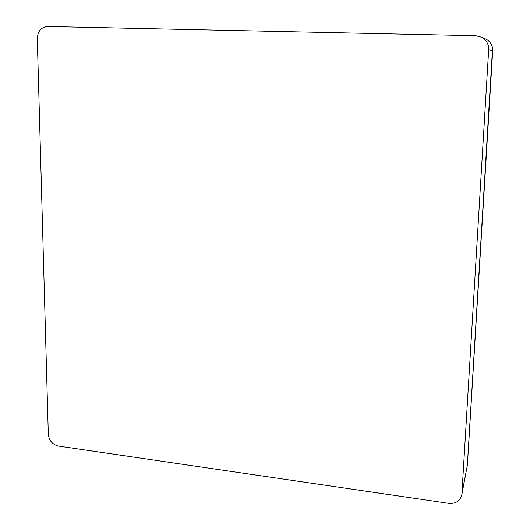 <?xml version="1.0" encoding="UTF-8"?>
<svg xmlns="http://www.w3.org/2000/svg" width="530" height="530" viewBox="0 0 530 530"><rect width="100%" height="100%" fill="white"/><g stroke="black" fill="none" stroke-linecap="round" stroke-linejoin="round"><path stroke-width="0.79" d="M467.308 465.499L461.908 493.781L488.667 49.747C488.912 44.546 486.653 40.406 481.889 37.325L475.841 35.722L47.607 26.5C41.201 27.156 37.762 31.118 37.285 38.385L48.316 434.375C49.118 440.649 52.483 444.557 58.419 446.081L448.903 503.367C455.667 503.864 459.954 501.069 461.769 494.967L467.301 465.525M461.908 493.781L461.769 494.967M488.667 49.747L492.681 50.88C492.794 45.838 490.74 42.016 486.527 39.405L484.599 38.531M467.447 464.147L492.681 50.88M492.555 48.151L467.347 465.241M481.889 37.325L486.374 39.319"/></g></svg>
